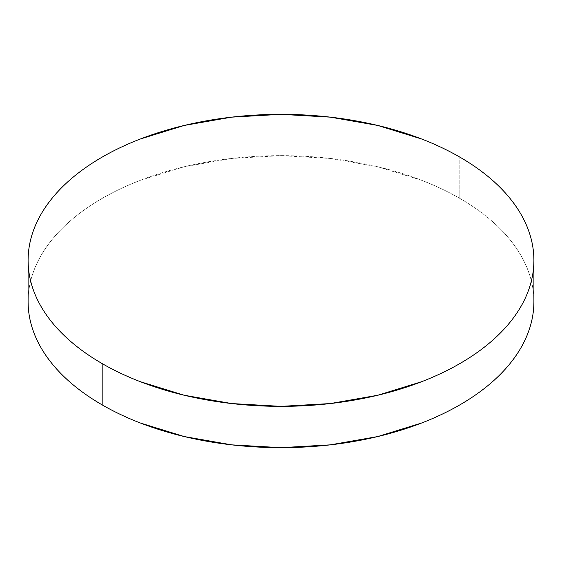 <?xml version="1.0" encoding="UTF-8"?>
<svg xmlns="http://www.w3.org/2000/svg" width="562" height="562" viewBox="0 0 562 562"><rect width="100%" height="100%" fill="white"/><g stroke="black" fill="none" stroke-linecap="round" stroke-linejoin="round"><path stroke-width="0.42" stroke-dasharray="2.81 2.11" d="M459.828 198.407L459.828 157.107L459.828 198.407A252.9 146.008 0 0 0 184.217 166.752A252.9 146.008 0 0 0 28.1 301.646C28.1 292.064 29.723 282.567 32.961 273.167C36.2 263.761 40.998 254.628 47.349 245.777C53.706 236.918 61.497 228.502 70.721 220.529C79.945 212.555 90.433 205.186 102.172 198.407C113.917 191.628 126.689 185.572 140.493 180.247L184.217 166.752L231.663 158.442L281 155.639L330.337 158.442L377.783 166.752L421.507 180.247C435.311 185.572 448.083 191.628 459.828 198.407A252.9 146.008 0 0 1 533.9 301.646C533.9 292.064 532.277 282.567 529.039 273.167C525.8 263.761 521.002 254.628 514.652 245.777C508.294 236.918 500.503 228.502 491.279 220.529C482.056 212.555 471.567 205.186 459.828 198.407"/><path stroke-width="0.84" d="M533.9 301.646C533.9 311.236 532.277 320.733 529.039 330.133C525.8 339.539 521.002 348.665 514.652 357.523C508.294 366.382 500.503 374.798 491.279 382.771C482.056 390.738 471.567 398.114 459.828 404.893C448.083 411.672 435.311 417.728 421.507 423.053L377.783 436.548L330.337 444.851L281 447.661L231.663 444.851L184.217 436.548L140.493 423.053C126.689 417.728 113.917 411.672 102.172 404.893C90.433 398.114 79.945 390.738 70.721 382.771C61.497 374.798 53.706 366.382 47.349 357.523C40.998 348.665 36.2 339.539 32.961 330.133C29.723 320.733 28.1 311.236 28.1 301.646A252.9 146.008 0 0 0 102.172 404.893A252.9 146.008 0 0 0 377.783 436.548A252.9 146.008 0 0 0 533.9 301.646L533.9 260.354A252.9 146.008 180 0 1 377.783 395.248A252.9 146.008 180 0 1 102.172 363.593L102.172 404.893L102.172 363.593A252.9 146.008 180 0 1 28.1 260.354A252.9 146.008 180 0 1 184.217 125.452A252.9 146.008 180 0 1 459.828 157.107A252.9 146.008 180 0 1 533.9 260.354C533.9 250.764 532.277 241.267 529.039 231.867C525.8 222.461 521.002 213.335 514.652 204.477C508.294 195.618 500.503 187.202 491.279 179.229C482.056 171.262 471.567 163.886 459.828 157.107C448.083 150.328 435.311 144.272 421.507 138.947L377.783 125.452L330.337 117.149L281 114.339L231.663 117.149L184.217 125.452L140.493 138.947C126.689 144.272 113.917 150.328 102.172 157.107C90.433 163.886 79.945 171.262 70.721 179.229C61.497 187.202 53.706 195.618 47.349 204.477C40.998 213.335 36.2 222.461 32.961 231.867C29.723 241.267 28.1 250.764 28.1 260.354C28.1 269.936 29.723 279.433 32.961 288.833C36.2 298.239 40.998 307.372 47.349 316.223C53.706 325.082 61.497 333.498 70.721 341.471C79.945 349.445 90.433 356.814 102.172 363.593C113.917 370.372 126.689 376.428 140.493 381.753L184.217 395.248L231.663 403.558L281 406.361L330.337 403.558L377.783 395.248L421.507 381.753C435.311 376.428 448.083 370.372 459.828 363.593C471.567 356.814 482.056 349.445 491.279 341.471C500.503 333.498 508.294 325.082 514.652 316.223C521.002 307.372 525.8 298.239 529.039 288.833C532.277 279.433 533.9 269.936 533.9 260.354M28.1 301.646L28.1 260.354"/></g></svg>
